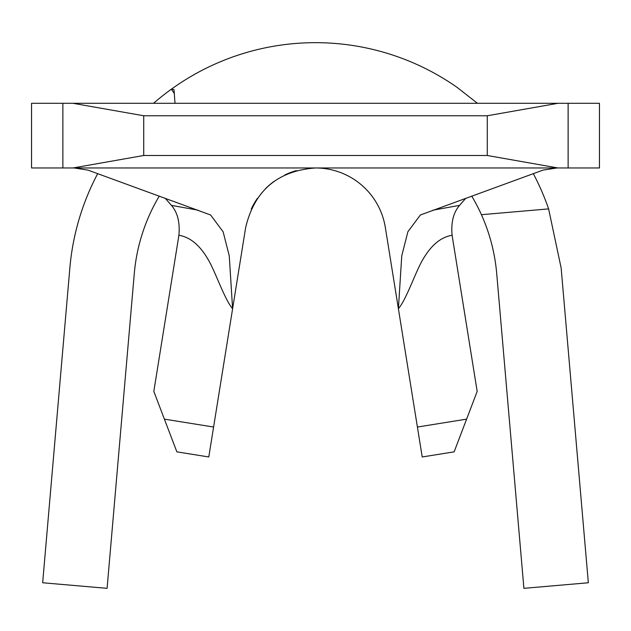 <?xml version="1.0" encoding="UTF-8"?>
<svg xmlns="http://www.w3.org/2000/svg" width="631" height="631" viewBox="0 0 631 631"><rect width="100%" height="100%" fill="white"/><g stroke="black" fill="none" stroke-linecap="round" stroke-linejoin="round"><path stroke-width="0.95" d="M72.983 103.295L143.718 115.765L143.718 155.494L72.983 167.964L31.55 167.964L31.55 103.295L599.45 103.295L599.45 167.964L558.017 167.964L487.282 155.494L487.282 115.765L558.017 103.295M477.178 391.409L452.096 235.284C441.061 237.043 431.415 244.962 423.156 259.025C415.679 271.275 406.687 298.999 398.398 308.74L417.406 427.037L466.609 419.134L477.178 391.409M213.594 427.037L232.602 308.74C224.313 298.999 215.337 271.314 207.844 259.025C199.609 244.978 189.963 237.067 178.904 235.284L153.822 391.409L164.391 419.134L213.594 427.037L208.79 456.97L176.861 451.843L164.391 419.134M466.609 419.134L454.139 451.843L422.21 456.97L417.406 427.037M74.064 167.964L87.993 170.118L210.62 214.99L223.145 231.829L229.258 255.878L232.602 308.74L245.664 227.483C254.419 190.601 277.695 170.764 315.5 167.964A70.735 70.735 0 0 1 385.336 227.483L398.398 308.74L401.75 255.87L407.878 231.758L420.38 214.99L543.007 170.118L556.936 167.964M251.264 209.082A70.735 70.735 0 0 1 257.432 198.308M265.383 188.787A70.735 70.735 0 0 1 274.17 181.302M284.833 174.961A70.735 70.735 0 0 1 296.452 170.583M315.5 167.964A70.735 70.735 0 0 1 385.336 227.483M432.882 210.186L459.557 205.383L465.852 198.189M178.904 235.284C180.08 222.498 177.595 212.537 171.443 205.383L165.148 198.189M171.443 205.383L198.11 210.186M459.557 205.383C453.413 212.513 450.92 222.475 452.096 235.284M62.879 167.964L62.879 103.295M143.718 115.765L487.282 115.765M143.718 155.494L487.282 155.494M568.121 103.295L568.121 167.964M72.983 167.964L558.017 167.964M174.992 103.295L174.022 89.705M174.401 93.538L171.309 89.223L174.03 87.291A246.563 246.563 0 0 1 456.97 87.291L477.43 103.295M153.57 103.295A246.563 246.563 0 0 1 171.309 89.223L173.927 89.555M97.702 173.651A246.563 246.563 0 0 0 69.852 268.009L42.663 582.768L107.096 588.337L134.285 273.578A181.886 181.886 0 0 1 159.288 196.06M471.712 196.06A181.886 181.886 0 0 1 481.421 214.698C489.822 233.47 494.917 253.094 496.715 273.578L523.904 588.337L588.337 582.768L561.148 268.009L548.607 208.893A246.563 246.563 0 0 0 533.298 173.651M548.607 208.893L481.421 214.698M420.388 214.997L420.98 214.674"/></g></svg>
